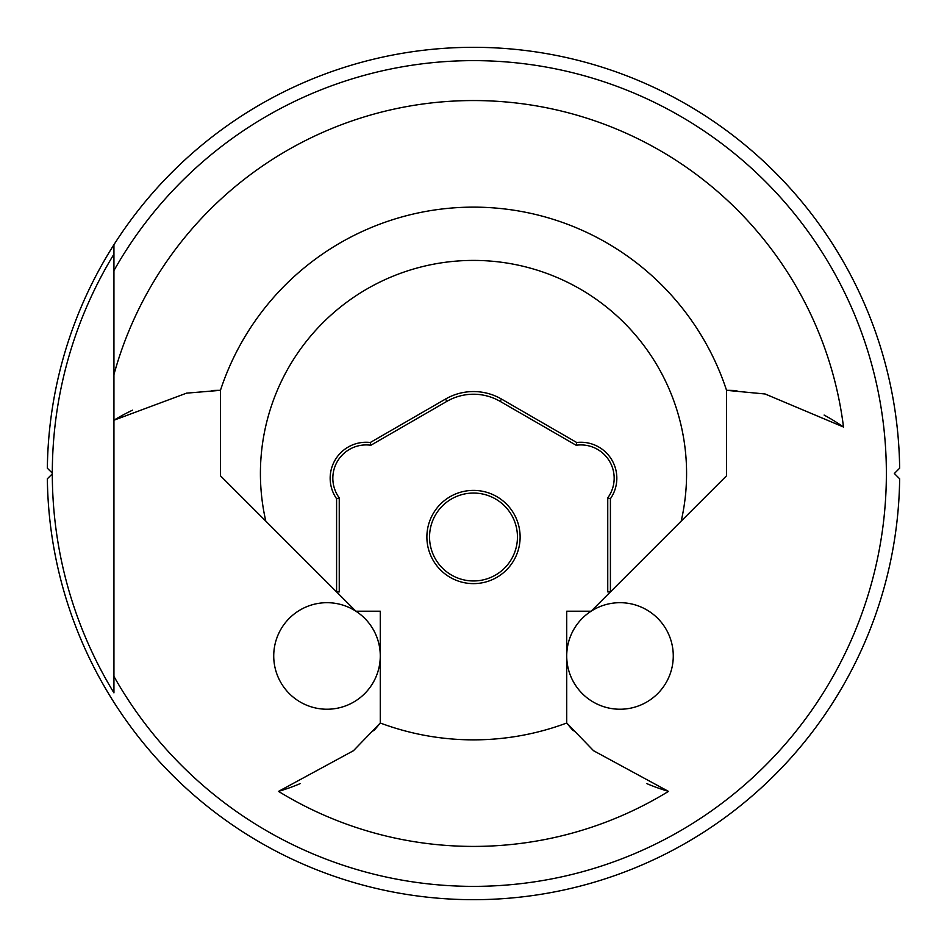 <?xml version="1.0" encoding="UTF-8"?>
<svg xmlns="http://www.w3.org/2000/svg" width="947" height="947" viewBox="0 0 947 947"><rect width="100%" height="100%" fill="white"/><g stroke="black" fill="none" stroke-linecap="round" stroke-linejoin="round"><path stroke-width="1.42" d="M52.31 473.843L52.31 473.157A421.19 421.19 0 0 1 113.936 254.139L113.936 676.418A412.868 412.868 0 0 0 886.368 473.5A412.868 412.868 0 0 0 113.936 270.582L113.936 244.705A426.186 426.186 0 0 1 899.65 468.209L894.359 473.5L899.65 478.791A426.186 426.186 0 0 1 113.936 702.295A426.186 426.186 0 0 1 47.35 478.791L52.31 473.843A421.19 421.19 0 0 0 113.936 692.861L113.936 676.418L113.936 692.861M573.302 730.824A204.73 204.73 0 0 1 566.732 723.011A266.367 266.367 0 0 1 380.268 723.011L380.268 611.206L355.894 611.206A53.269 53.269 0 0 0 273.73 655.963A53.269 53.269 0 0 0 326.999 709.232A53.269 53.269 0 0 0 355.894 611.206L336.587 591.899L336.587 498.726L339.251 497.873L339.251 591.899L336.587 591.899L220.45 475.761L220.45 390.33A266.367 266.367 0 0 1 726.55 390.33A204.73 204.73 0 0 1 736.813 390.59M336.587 498.726A35.962 35.962 0 0 1 370.301 442.498L445.528 399.054A55.932 55.932 0 0 1 501.472 399.054L576.699 442.498A35.962 35.962 0 0 1 610.413 498.726L610.413 591.899L681.201 521.099A213.087 213.087 0 0 0 473.5 260.413A213.087 213.087 0 0 0 265.799 521.099L220.45 475.761M646.931 783.678A204.73 204.73 0 0 0 668.475 791.384L593.58 750.734L566.732 723.011L566.732 611.206L591.106 611.206A53.269 53.269 0 0 1 673.27 655.963A53.269 53.269 0 0 1 620.001 709.232A53.269 53.269 0 0 1 591.106 611.206L610.413 591.899L607.749 591.899L607.749 497.873A33.299 33.299 0 0 0 576.143 445.256L500.134 401.362A53.269 53.269 0 0 0 446.866 401.362L370.857 445.256A33.299 33.299 0 0 0 339.251 497.873M426.884 537.008A46.616 46.616 0 0 1 473.5 490.392A46.616 46.616 0 0 1 520.116 537.008A46.616 46.616 0 0 1 473.5 583.624A46.616 46.616 0 0 1 426.884 537.008M517.453 537.008A43.953 43.953 0 0 0 473.5 493.056A43.953 43.953 0 0 0 429.547 537.008A43.953 43.953 0 0 0 473.5 580.961A43.953 43.953 0 0 0 517.453 537.008M726.55 475.761L681.201 521.099L726.55 475.761L726.55 390.33L765.117 393.988L843.505 427.026A204.73 204.73 0 0 0 824.115 415.07M52.31 473.157L47.35 468.209A426.186 426.186 0 0 1 113.936 244.705L113.936 254.767M132.473 410.193A204.73 204.73 0 0 0 113.936 420.219L186.571 393.147L220.45 390.33A204.73 204.73 0 0 0 211.512 390.519M373.698 730.824A204.73 204.73 0 0 0 380.268 723.011L353.42 750.734L278.525 791.384A204.73 204.73 0 0 0 300.069 783.678M726.55 473.5L726.55 390.33M220.45 473.5L220.45 390.33M607.749 497.873L610.413 498.726M576.143 445.256L576.699 442.498M370.301 442.498L370.857 445.256M113.936 374.61A372.905 372.905 0 0 1 843.505 427.026M668.475 791.384A372.905 372.905 0 0 1 278.525 791.384M500.134 401.362L501.472 399.054M446.866 401.362L445.528 399.054"/></g></svg>
